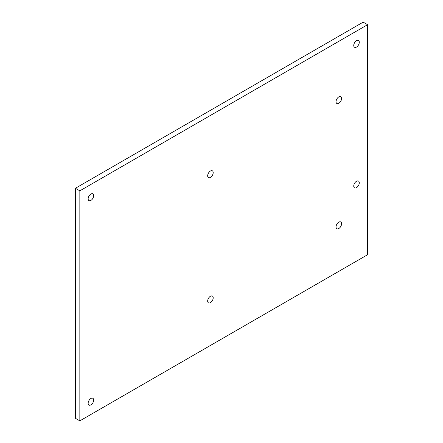 <?xml version="1.0" encoding="UTF-8"?>
<svg xmlns="http://www.w3.org/2000/svg" width="443" height="443" viewBox="0 0 443 443"><rect width="100%" height="100%" fill="white"/><g stroke="black" fill="none" stroke-linecap="round" stroke-linejoin="round"><path stroke-width="0.66" d="M338.806 103.297A3.915 2.259 120 0 0 341.365 99.847A3.915 2.259 120 0 0 340.767 96.712A3.915 2.259 120 0 0 338.806 96.906A3.915 2.259 120 0 0 336.254 100.356A3.915 2.259 120 0 0 336.852 103.49A3.915 2.259 120 0 0 338.806 103.297M338.806 228.527A3.915 2.259 120 0 0 341.365 225.083A3.915 2.259 120 0 0 340.767 221.949A3.915 2.259 120 0 0 338.806 222.142A3.915 2.259 120 0 0 336.254 225.587A3.915 2.259 120 0 0 336.852 228.721A3.915 2.259 120 0 0 338.806 228.527M210.431 302.647A3.915 2.259 120 0 0 212.989 299.197A3.915 2.259 120 0 0 212.391 296.062A3.915 2.259 120 0 0 210.431 296.256A3.915 2.259 120 0 0 207.878 299.706A3.915 2.259 120 0 0 208.476 302.84A3.915 2.259 120 0 0 210.431 302.647M210.431 177.41A3.915 2.259 120 0 0 212.989 173.966A3.915 2.259 120 0 0 212.391 170.832A3.915 2.259 120 0 0 210.431 171.026A3.915 2.259 120 0 0 207.878 174.47A3.915 2.259 120 0 0 208.476 177.604A3.915 2.259 120 0 0 210.431 177.41M90.909 404.874A3.915 2.259 120 0 0 93.467 401.43A3.915 2.259 120 0 0 92.869 398.296A3.915 2.259 120 0 0 90.909 398.49A3.915 2.259 120 0 0 88.356 401.934A3.915 2.259 120 0 0 88.954 405.068A3.915 2.259 120 0 0 90.909 404.874M90.909 200.413A3.915 2.259 120 0 0 93.467 196.963A3.915 2.259 120 0 0 92.869 193.829A3.915 2.259 120 0 0 90.909 194.023A3.915 2.259 120 0 0 88.356 197.473A3.915 2.259 120 0 0 88.954 200.607A3.915 2.259 120 0 0 90.909 200.413M356.515 47.069A3.915 2.259 120 0 0 359.074 43.619A3.915 2.259 120 0 0 358.47 40.485A3.915 2.259 120 0 0 356.515 40.678A3.915 2.259 120 0 0 353.957 44.128A3.915 2.259 120 0 0 354.561 47.263A3.915 2.259 120 0 0 356.515 47.069M356.515 187.638A3.915 2.259 120 0 0 359.074 184.188A3.915 2.259 120 0 0 358.47 181.054A3.915 2.259 120 0 0 356.515 181.248A3.915 2.259 120 0 0 353.957 184.698A3.915 2.259 120 0 0 354.561 187.832A3.915 2.259 120 0 0 356.515 187.638M367.585 254.725L367.585 24.708L79.845 190.828L79.845 420.85L367.585 254.725M367.585 24.708L363.155 22.15L75.415 188.275L75.415 418.292L79.845 420.85M79.845 190.828L75.415 188.275"/></g></svg>
